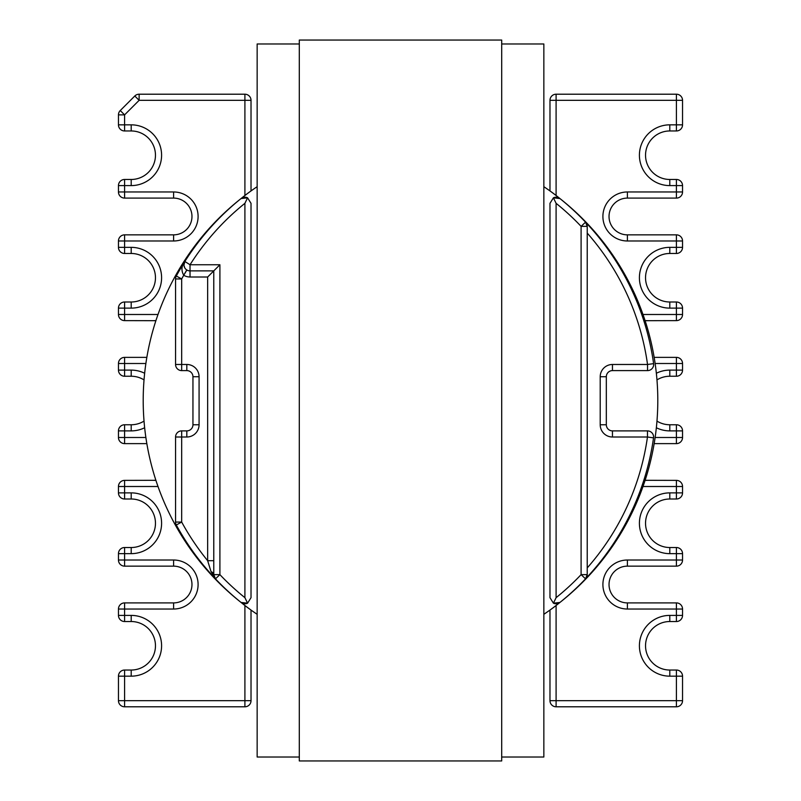 <?xml version="1.0" encoding="UTF-8"?>
<svg xmlns="http://www.w3.org/2000/svg" width="801" height="801" viewBox="0 0 801 801"><rect width="100%" height="100%" fill="white"/><g stroke="black" fill="none" stroke-linecap="round" stroke-linejoin="round"><path stroke-width="1.2" d="M173.597 602.903L173.597 609.03A24.501 24.501 0 0 0 198.097 584.52A24.501 24.501 0 0 1 173.597 609.03L124.586 609.03L124.586 615.398L131.204 615.398A30.388 30.388 0 0 1 161.592 645.786A30.388 30.388 0 0 1 131.204 676.164L124.586 676.164L124.586 700.675L244.906 700.675L244.906 605.556A257.411 257.411 0 0 0 251.023 610.072L251.023 700.675A6.128 6.128 0 0 1 244.906 706.792L124.586 706.792A6.128 6.128 0 0 1 118.458 700.675L118.458 676.164A6.128 6.128 0 0 1 124.586 670.037L131.204 670.037A24.26 24.26 0 0 0 155.464 645.786A24.26 24.26 0 0 0 131.204 621.526L124.586 621.526A6.128 6.128 0 0 1 118.458 615.398L118.458 609.03A6.128 6.128 0 0 1 124.586 602.903L173.597 602.903A18.373 18.373 0 0 0 191.97 584.52A18.373 18.373 0 0 0 173.597 566.147L124.586 566.147A6.128 6.128 0 0 1 118.458 560.019L118.458 553.651A6.128 6.128 0 0 1 124.586 547.524L131.204 547.524A24.26 24.26 0 0 0 155.464 523.263A24.26 24.26 0 0 0 131.204 499.003L124.586 499.003A6.128 6.128 0 0 1 118.458 492.875L118.458 486.507A6.128 6.128 0 0 1 124.586 480.38L155.905 480.31A18.373 18.373 0 0 1 154.233 480.38A18.373 18.373 0 0 0 155.905 480.31M155.905 320.69A18.373 18.373 0 0 0 154.233 320.62A18.373 18.373 0 0 1 155.905 320.69L124.586 320.62A6.128 6.128 0 0 1 118.458 314.493L118.458 308.125A6.128 6.128 0 0 1 124.586 301.997L131.204 301.997A24.26 24.26 0 0 0 155.464 277.737A24.26 24.26 0 0 0 131.204 253.476L124.586 253.476A6.128 6.128 0 0 1 118.458 247.349L118.458 240.981A6.128 6.128 0 0 1 124.586 234.853L173.597 234.853A18.373 18.373 0 0 0 191.97 216.48A18.373 18.373 0 0 0 173.597 198.097L124.586 198.097A6.128 6.128 0 0 1 118.458 191.97L118.458 185.602A6.128 6.128 0 0 1 124.586 179.474L131.204 179.474A24.26 24.26 0 0 0 155.464 155.214A24.26 24.26 0 0 0 131.204 130.964L124.586 130.964A6.128 6.128 0 0 1 118.458 124.836L118.458 114.873A6.128 6.128 0 0 1 120.26 110.538L134.798 96A6.128 6.128 0 0 1 139.134 94.208L244.906 94.208A6.128 6.128 0 0 1 251.023 100.325L139.134 100.325L124.586 114.873L124.586 124.836L131.204 124.836A30.388 30.388 0 0 1 161.592 155.214A30.388 30.388 0 0 1 131.204 185.602L131.204 179.474M257.151 614.307A257.411 257.411 0 0 1 251.023 610.072A257.411 257.411 0 0 1 176.3 524.985A6.128 6.128 0 0 1 175.559 522.052L175.559 437.006A6.128 6.128 0 0 1 181.677 430.888L186.823 430.888A6.128 6.128 0 0 0 192.951 424.76L192.951 376.73A6.128 6.128 0 0 0 186.823 370.603L181.677 370.603A6.128 6.128 0 0 1 175.559 364.475L175.559 278.948A6.128 6.128 0 0 1 176.3 276.015A257.411 257.411 0 0 1 184.861 261.476L183.93 265.241L184.731 267.814M543.849 186.693A257.411 257.411 0 0 1 549.977 190.928A257.411 257.411 0 0 1 585.541 222.157A6.128 6.128 0 0 1 587.223 226.363L587.223 574.637A6.128 6.128 0 0 1 585.541 578.843A257.411 257.411 0 0 1 549.977 610.072L549.977 700.675A6.128 6.128 0 0 0 556.094 706.792A6.128 6.128 0 0 1 549.977 700.675L556.094 700.675L556.094 605.556L555.293 606.167M559.939 198.548L553.421 197.817A6.128 6.128 0 0 1 559.939 198.548A257.411 257.411 0 0 1 653.606 363.634A6.128 6.128 0 0 1 647.538 370.603L612.455 370.603A6.128 6.128 0 0 0 606.327 376.73L606.327 424.76A6.128 6.128 0 0 0 612.455 430.888L647.468 430.888A6.128 6.128 0 0 1 653.536 437.867A257.411 257.411 0 0 1 559.939 602.452A6.128 6.128 0 0 1 553.421 603.183L559.939 602.452M642.993 314.493L676.414 314.493L676.414 308.125L669.796 308.125A30.388 30.388 0 0 1 639.408 277.737A30.388 30.388 0 0 1 669.796 247.349L676.414 247.349L676.414 240.981L627.403 240.981A24.501 24.501 0 0 1 602.903 216.48A24.501 24.501 0 0 1 627.403 191.97L676.414 191.97L676.414 185.602L669.796 185.602L669.796 179.474A24.26 24.26 0 0 1 645.536 155.214A24.26 24.26 0 0 1 669.796 130.964L669.796 124.836A30.388 30.388 0 0 0 639.408 155.214A30.388 30.388 0 0 0 669.796 185.602A30.388 30.388 0 0 1 639.408 155.214A30.388 30.388 0 0 1 669.796 124.836L676.414 124.836L676.414 100.325L556.094 100.325L556.094 195.444A257.411 257.411 0 0 0 549.977 190.928L549.977 100.325A6.128 6.128 0 0 1 556.094 94.208L676.414 94.208A6.128 6.128 0 0 1 682.542 100.325L682.542 124.836A6.128 6.128 0 0 1 676.414 130.964L669.796 130.964A24.26 24.26 0 0 0 645.536 155.214A24.26 24.26 0 0 0 669.796 179.474L676.414 179.474A6.128 6.128 0 0 1 682.542 185.602L682.542 191.97A6.128 6.128 0 0 1 676.414 198.097L627.403 198.097A18.373 18.373 0 0 0 609.03 216.48A18.373 18.373 0 0 0 627.403 234.853L676.414 234.853A6.128 6.128 0 0 1 682.542 240.981L682.542 247.349A6.128 6.128 0 0 1 676.414 253.476L669.796 253.476A24.26 24.26 0 0 0 645.536 277.737A24.26 24.26 0 0 0 669.796 301.997L676.414 301.997A6.128 6.128 0 0 1 682.542 308.125L682.542 314.493A6.128 6.128 0 0 1 676.414 320.62L645.095 320.69A18.373 18.373 0 0 1 646.767 320.62A18.373 18.373 0 0 0 645.095 320.69M186.813 269.967A251.284 251.284 0 0 0 183.729 275.254C181.056 270.488 181.437 265.892 184.861 261.476A257.411 257.411 0 0 0 176.3 276.015A257.411 257.411 0 0 1 241.061 198.548A6.128 6.128 0 0 1 247.579 197.817L241.061 198.548A257.411 257.411 0 0 1 251.023 190.928L251.023 100.325A6.128 6.128 0 0 0 244.906 94.208L244.906 195.444A257.411 257.411 0 0 1 257.151 186.693M244.906 195.444L245.707 194.833M556.094 195.444L555.293 194.833M549.977 597.676L549.977 203.324L553.421 197.817L556.094 203.324L556.094 597.676L553.421 603.183L549.977 597.676M654.147 357.376L676.414 357.376A6.128 6.128 0 0 1 682.542 363.504L682.542 370.112A6.128 6.128 0 0 1 676.414 376.24L669.796 376.24A24.26 24.26 0 0 0 656.96 379.914A24.26 24.26 0 0 1 669.796 376.24L669.796 370.112L676.414 370.112L676.414 363.504L655.118 363.504M543.849 614.307A257.411 257.411 0 0 0 556.094 605.556M244.906 203.324L247.579 197.817L251.023 203.324L251.023 597.676L247.579 603.183A6.128 6.128 0 0 1 241.061 602.452L247.579 603.183L244.906 597.676L244.906 203.324A251.284 251.284 0 0 0 190.027 264.751L219.905 264.751L213.777 270.878L190.027 270.878L190.027 264.751L184.861 261.476A6.128 6.128 0 0 0 190.027 270.878A6.128 6.128 0 0 1 184.861 261.476A257.411 257.411 0 0 1 241.061 198.548M654.147 443.624L676.414 443.624A6.128 6.128 0 0 0 682.542 437.496L682.542 430.888A6.128 6.128 0 0 0 676.414 424.76L669.796 424.76A24.26 24.26 0 0 1 656.96 421.086A24.26 24.26 0 0 0 669.796 424.76L669.796 430.888L676.414 430.888L676.414 437.496L655.118 437.496M146.853 357.376L124.586 357.376A6.128 6.128 0 0 0 118.458 363.504L118.458 370.112A6.128 6.128 0 0 0 124.586 376.24L131.204 376.24A24.26 24.26 0 0 1 144.04 379.914A24.26 24.26 0 0 0 131.204 376.24L131.204 370.112L124.586 370.112L124.586 363.504L145.882 363.504M146.853 443.624L124.586 443.624A6.128 6.128 0 0 1 118.458 437.496L118.458 430.888A6.128 6.128 0 0 1 124.586 424.76L131.204 424.76A24.26 24.26 0 0 0 144.04 421.086A24.26 24.26 0 0 1 131.204 424.76L131.204 430.888A30.388 30.388 0 0 0 144.661 427.744M645.095 480.31A18.373 18.373 0 0 0 646.767 480.38A18.373 18.373 0 0 1 645.095 480.31L676.414 480.38A6.128 6.128 0 0 1 682.542 486.507L682.542 492.875A6.128 6.128 0 0 1 676.414 499.003L669.796 499.003A24.26 24.26 0 0 0 645.536 523.263A24.26 24.26 0 0 0 669.796 547.524L676.414 547.524A6.128 6.128 0 0 1 682.542 553.651L682.542 560.019A6.128 6.128 0 0 1 676.414 566.147L627.403 566.147A18.373 18.373 0 0 0 609.03 584.52A18.373 18.373 0 0 0 627.403 602.903L676.414 602.903A6.128 6.128 0 0 1 682.542 609.03L682.542 615.398A6.128 6.128 0 0 1 676.414 621.526L669.796 621.526A24.26 24.26 0 0 0 645.536 645.786A24.26 24.26 0 0 0 669.796 670.037L676.414 670.037A6.128 6.128 0 0 1 682.542 676.164L682.542 700.675A6.128 6.128 0 0 1 676.414 706.792L556.094 706.792A6.128 6.128 0 0 1 549.977 700.675A6.128 6.128 0 0 0 556.094 706.792L556.094 700.675L676.414 700.675L676.414 676.164L669.796 676.164A30.388 30.388 0 0 1 639.408 645.786A30.388 30.388 0 0 1 669.796 615.398L676.414 615.398L676.414 609.03L627.403 609.03A24.501 24.501 0 0 1 602.903 584.52A24.501 24.501 0 0 1 627.403 560.019L676.414 560.019L676.414 553.651L669.796 553.651A30.388 30.388 0 0 1 639.408 523.263A30.388 30.388 0 0 1 669.796 492.875L676.414 492.875L676.414 486.507L642.993 486.507M244.906 605.556L245.707 606.167M211.033 571.634A6.128 3.594 180 0 1 213.777 574.637L215.459 578.843L211.033 571.634L207.659 560.7L213.777 560.7L213.777 574.637L213.777 270.878L207.659 277.006L190.027 277.006A12.255 12.255 0 0 1 183.729 275.254L186.883 270.007M612.455 370.603L612.455 364.475L647.538 364.475L653.606 363.634A257.411 257.411 0 0 0 585.541 222.157L587.223 226.363L581.095 226.363A251.284 251.284 0 0 0 556.094 203.324M556.094 597.676A251.284 251.284 0 0 0 581.095 574.637L587.223 574.637L585.541 578.843A257.411 257.411 0 0 0 653.536 437.867A6.128 6.128 0 0 0 653.596 437.006M219.905 264.751L219.905 574.637L213.777 574.637L215.459 578.843A257.411 257.411 0 0 1 176.3 524.985L181.677 522.052A251.284 251.284 0 0 0 207.659 560.7L207.659 277.006M244.906 597.676A251.284 251.284 0 0 1 219.905 574.637L215.459 578.843A6.128 6.128 0 0 1 213.777 574.637A6.128 6.128 0 0 0 215.459 578.843L215.459 578.843A257.411 257.411 0 0 0 241.061 602.452M118.458 124.836A6.128 6.128 0 0 0 124.586 130.964A6.128 6.128 0 0 1 118.458 124.836A6.128 6.128 0 0 0 124.586 130.964L124.586 124.836L118.458 124.836M158.007 486.507L124.586 486.507L124.586 480.38A6.128 6.128 0 0 0 118.458 486.507A6.128 6.128 0 0 1 124.586 480.38A6.128 6.128 0 0 0 118.458 486.507L124.586 486.507L124.586 492.875L131.204 492.875A30.388 30.388 0 0 1 161.592 523.263A30.388 30.388 0 0 1 131.204 553.651L131.204 547.524M118.458 492.875A6.128 6.128 0 0 0 124.586 499.003A6.128 6.128 0 0 1 118.458 492.875A6.128 6.128 0 0 0 124.586 499.003L124.586 492.875L118.458 492.875M124.586 602.903A6.128 6.128 0 0 0 118.458 609.03A6.128 6.128 0 0 1 124.586 602.903A6.128 6.128 0 0 0 118.458 609.03L124.586 609.03L124.586 602.903M561.02 199.419A257.291 257.291 0 0 1 561.02 601.581M239.98 601.581A257.291 257.291 0 0 1 239.98 199.419M501.696 43.975L543.849 43.975L543.849 757.025L501.696 757.025M299.304 757.025L257.151 757.025L257.151 43.975L299.304 43.975M501.696 40.05L501.696 760.95L299.304 760.95L299.304 40.05L501.696 40.05M131.204 676.164L131.204 670.037M653.666 364.475A6.128 6.128 0 0 1 647.538 370.603L647.538 364.475A251.284 251.284 0 0 0 587.223 233.071M198.097 216.48A24.501 24.501 0 0 0 173.597 191.97A24.501 24.501 0 0 1 198.097 216.48A24.501 24.501 0 0 1 173.597 240.981L124.586 240.981L124.586 247.349L131.204 247.349A30.388 30.388 0 0 1 161.592 277.737A30.388 30.388 0 0 1 131.204 308.125L131.204 301.997M173.597 240.981L173.597 234.853M585.541 578.843L581.095 574.637L581.095 226.363L585.541 222.157M161.592 155.214A30.388 30.388 0 0 0 131.204 124.836L131.204 130.964A24.26 24.26 0 0 1 155.464 155.214M669.796 430.888A30.388 30.388 0 0 1 656.339 427.744M656.339 373.256A30.388 30.388 0 0 1 669.796 370.112M144.661 373.256A30.388 30.388 0 0 0 131.204 370.112M131.204 430.888L124.586 430.888L124.586 437.496L145.882 437.496M627.403 191.97L627.403 198.097A18.373 18.373 0 0 0 609.03 216.48A18.373 18.373 0 0 0 627.403 234.853L627.403 240.981M669.796 247.349L669.796 253.476A24.26 24.26 0 0 0 645.536 277.737A24.26 24.26 0 0 0 669.796 301.997L669.796 308.125M682.542 314.493A6.128 6.128 0 0 1 676.414 320.62L676.414 314.493L682.542 314.493M676.414 301.997A6.128 6.128 0 0 1 682.542 308.125L676.414 308.125L676.414 301.997M682.542 247.349A6.128 6.128 0 0 1 676.414 253.476L676.414 247.349L682.542 247.349M676.414 234.853A6.128 6.128 0 0 1 682.542 240.981L676.414 240.981L676.414 234.853M682.542 191.97A6.128 6.128 0 0 1 676.414 198.097L676.414 191.97L682.542 191.97M676.414 179.474A6.128 6.128 0 0 1 682.542 185.602L676.414 185.602L676.414 179.474M682.542 124.836A6.128 6.128 0 0 1 676.414 130.964L676.414 124.836L682.542 124.836M587.223 567.929A251.284 251.284 0 0 0 647.468 437.006L612.455 437.006A12.255 12.255 0 0 1 600.209 424.76A12.255 12.255 0 0 0 612.455 437.006L612.455 430.888M192.951 424.76L199.079 424.76A12.255 12.255 0 0 1 186.823 437.006A12.255 12.255 0 0 0 199.079 424.76L199.079 376.73A12.255 12.255 0 0 0 186.823 364.475A12.255 12.255 0 0 1 199.079 376.73L192.951 376.73M682.542 370.112A6.128 6.128 0 0 1 676.414 376.24L676.414 370.112L682.542 370.112M676.414 357.376A6.128 6.128 0 0 1 682.542 363.504L676.414 363.504L676.414 357.376M556.094 100.325L549.977 100.325A6.128 6.128 0 0 1 556.094 94.208L556.094 100.325M191.97 216.48A18.373 18.373 0 0 0 173.597 198.097L173.597 191.97L118.458 191.97A6.128 6.128 0 0 0 124.586 198.097L124.586 179.474A6.128 6.128 0 0 0 118.458 185.602L131.204 185.602M155.464 277.737A24.26 24.26 0 0 0 131.204 253.476L131.204 247.349M131.204 308.125L124.586 308.125L124.586 320.62A6.128 6.128 0 0 1 118.458 314.493L158.007 314.493M118.458 308.125A6.128 6.128 0 0 1 124.586 301.997L124.586 308.125L118.458 308.125M124.586 253.476A6.128 6.128 0 0 1 118.458 247.349L124.586 247.349L124.586 253.476M118.458 240.981A6.128 6.128 0 0 1 124.586 234.853L124.586 240.981L118.458 240.981M183.729 275.254A251.284 251.284 0 0 0 181.677 278.948L176.3 276.015A257.411 257.411 0 0 1 184.861 261.476M118.458 370.112A6.128 6.128 0 0 0 124.586 376.24L124.586 370.112L118.458 370.112M124.586 357.376A6.128 6.128 0 0 0 118.458 363.504L124.586 363.504L124.586 357.376M627.403 560.019L627.403 566.147A18.373 18.373 0 0 0 609.03 584.52A18.373 18.373 0 0 0 627.403 602.903L627.403 609.03M669.796 615.398L669.796 621.526A24.26 24.26 0 0 0 645.536 645.786A24.26 24.26 0 0 0 669.796 670.037L669.796 676.164M669.796 492.875L669.796 499.003A24.26 24.26 0 0 0 645.536 523.263A24.26 24.26 0 0 0 669.796 547.524L669.796 553.651M676.414 480.38A6.128 6.128 0 0 1 682.542 486.507L676.414 486.507L676.414 480.38M682.542 492.875A6.128 6.128 0 0 1 676.414 499.003L676.414 492.875L682.542 492.875M676.414 547.524A6.128 6.128 0 0 1 682.542 553.651L676.414 553.651L676.414 547.524M682.542 560.019A6.128 6.128 0 0 1 676.414 566.147L676.414 560.019L682.542 560.019M676.414 602.903A6.128 6.128 0 0 1 682.542 609.03L676.414 609.03L676.414 602.903M682.542 615.398A6.128 6.128 0 0 1 676.414 621.526L676.414 615.398L682.542 615.398M676.414 670.037A6.128 6.128 0 0 1 682.542 676.164L676.414 676.164L676.414 670.037M682.542 430.888A6.128 6.128 0 0 0 676.414 424.76L676.414 430.888L682.542 430.888M676.414 443.624A6.128 6.128 0 0 0 682.542 437.496L676.414 437.496L676.414 443.624M191.97 584.52A18.373 18.373 0 0 0 173.597 566.147L173.597 560.019A24.501 24.501 0 0 1 198.097 584.52M155.464 645.786A24.26 24.26 0 0 0 131.204 621.526L131.204 615.398M155.464 523.263A24.26 24.26 0 0 0 131.204 499.003L131.204 492.875M131.204 553.651L118.458 553.651A6.128 6.128 0 0 1 124.586 547.524L124.586 560.019L173.597 560.019M124.586 566.147A6.128 6.128 0 0 1 118.458 560.019L124.586 560.019L124.586 566.147M124.586 621.526A6.128 6.128 0 0 1 118.458 615.398L124.586 615.398L124.586 621.526M118.458 676.164A6.128 6.128 0 0 1 124.586 670.037L124.586 676.164L118.458 676.164M118.458 430.888A6.128 6.128 0 0 1 124.586 424.76L124.586 430.888L118.458 430.888M124.586 443.624A6.128 6.128 0 0 1 118.458 437.496L124.586 437.496L124.586 443.624M244.906 700.675L251.023 700.675A6.128 6.128 0 0 1 244.906 706.792L244.906 700.675M120.26 110.538L124.586 114.873L118.458 114.873M682.542 100.325L676.414 100.325L676.414 94.208A6.128 6.128 0 0 1 682.542 100.325M606.327 424.76L600.209 424.76L600.209 376.73L606.327 376.73M612.455 364.475A12.255 12.255 0 0 0 600.209 376.73M175.559 278.948L181.677 278.948L181.677 364.475L186.823 364.475L186.823 370.603M186.823 430.888L186.823 437.006L181.677 437.006L181.677 522.052L175.559 522.052M647.468 430.888L647.468 437.006L653.536 437.867M175.559 437.006L181.677 437.006L181.677 430.888M181.677 370.603L181.677 364.475L175.559 364.475M190.027 277.006L190.027 270.878M134.798 96L139.134 100.325L139.134 94.208M124.586 706.792L124.586 700.675L118.458 700.675M682.542 700.675L676.414 700.675L676.414 706.792M184.831 261.506L183.93 265.241"/></g></svg>
